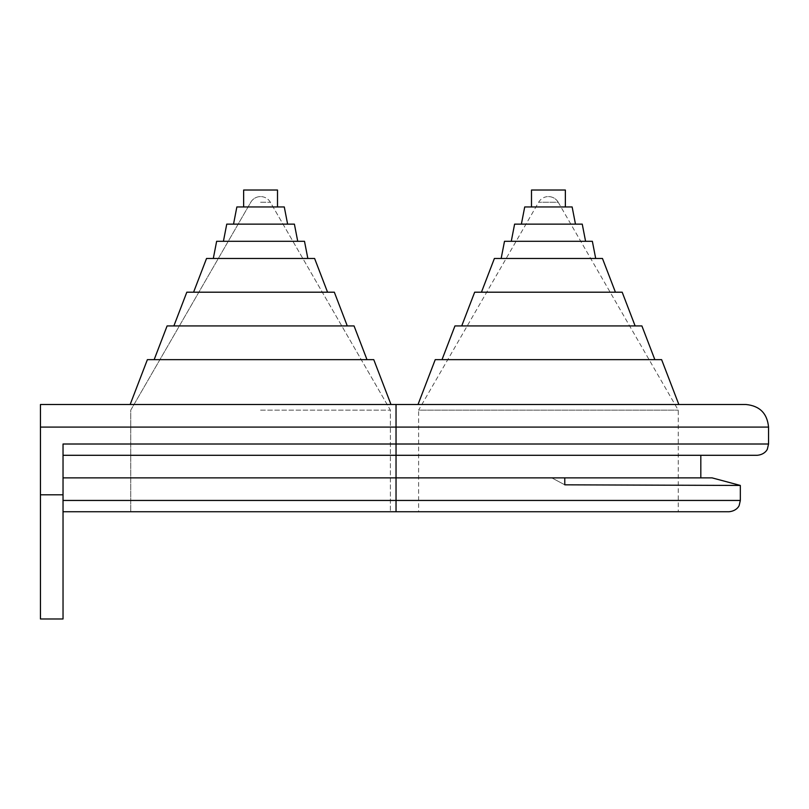 <?xml version="1.0" encoding="UTF-8"?>
<svg xmlns="http://www.w3.org/2000/svg" width="809" height="809" viewBox="0 0 809 809"><rect width="100%" height="100%" fill="white"/><g stroke="black" fill="none" stroke-linecap="round" stroke-linejoin="round"><path stroke-width="0.61" stroke-dasharray="4.04 3.03" d="M63.031 511.743L396.036 511.743L396.036 477.876L700.816 477.876L396.036 477.876L396.036 455.295L700.816 455.295L396.036 455.295L396.036 444.01L63.031 444.01L63.031 511.743L63.031 444.01L63.031 494.805L40.45 494.805L40.45 404.5L396.036 404.5L396.036 427.081L40.45 427.081M63.031 477.876L712.112 477.876M757.264 455.295L63.031 455.295M260.569 511.743L390.393 511.743L260.569 511.743M548.431 511.743L418.607 511.743L548.431 511.743M396.036 511.743L729.04 511.743M564.783 477.876L551.809 477.876L564.783 484.824L740.326 485.44L564.783 484.824L564.783 477.876L551.809 477.876L564.783 484.824M260.569 404.5L130.158 404.5L260.569 404.5M548.431 404.5L418.02 404.5L548.431 404.5M418.02 404.5L745.969 404.5M40.45 494.805L40.45 618.976L63.031 618.976L63.031 494.805M531.493 190.024L565.36 190.024M565.36 206.952L531.493 206.952L565.36 206.952M524.717 206.952L572.135 206.952M575.472 224.133L521.38 224.133L575.472 224.133M514.605 224.133L582.247 224.133M585.585 241.304L511.268 241.304L585.585 241.304M504.503 241.304L592.36 241.304M595.697 258.476L501.155 258.476L595.697 258.476M494.39 258.476L602.462 258.476M615.416 292.201L481.446 292.201L615.416 292.201M474.671 292.201L622.182 292.201M635.126 325.926L461.727 325.926L635.126 325.926M454.951 325.926L641.901 325.926M654.845 359.651L442.007 359.651L654.845 359.651M435.232 359.651L661.62 359.651M243.64 206.952L243.64 190.024L277.507 190.024L243.64 190.024L277.507 190.024L277.507 206.952L243.64 206.952L284.283 206.952L236.865 206.952L277.507 206.952M223.415 241.304L226.753 224.133L294.395 224.133L226.753 224.133L294.395 224.133L297.732 241.304L223.415 241.304L304.497 241.304L216.64 241.304L297.732 241.304M193.584 292.201L206.538 258.476L314.61 258.476L206.538 258.476L314.61 258.476L327.554 292.201L193.584 292.201L334.329 292.201L186.818 292.201L327.554 292.201M167.099 325.926L354.049 325.926L167.099 325.926L354.049 325.926L366.993 359.651L154.155 359.651L373.768 359.651L147.38 359.651L366.993 359.651M233.528 224.133L236.865 206.952L284.283 206.952L287.62 224.133M213.303 258.476L216.64 241.304L304.497 241.304L307.845 258.476M173.874 325.926L186.818 292.201L334.329 292.201L347.273 325.926M130.158 404.5L147.38 359.651L373.768 359.651L390.98 404.5M548.431 196.587C552.689 196.729 555.945 198.609 558.2 202.23L538.652 202.23L558.2 202.23A11.286 11.286 0 0 0 538.652 202.23L418.607 410.143L678.245 410.143L418.607 410.143L418.607 511.743M260.569 410.143L390.393 410.143L260.569 410.143M740.326 500.447L63.031 500.447M768.55 444.01L396.036 444.01L396.036 427.081L768.55 427.081M260.569 202.23L270.348 202.23L260.569 202.23M558.2 202.23L678.245 410.143L678.245 511.743M260.569 196.587A11.286 11.286 0 0 0 250.8 202.23L130.755 410.143L130.755 511.743L130.755 410.143L250.8 202.23A11.286 11.286 0 0 1 270.348 202.23L390.393 410.143L390.393 511.743L390.393 410.143L270.348 202.23A11.286 11.286 0 0 0 260.569 196.587"/><path stroke-width="1.21" d="M678.842 404.5L661.62 359.651L435.232 359.651L418.02 404.5L396.036 404.5L396.036 427.081L768.55 427.081C767.215 413.369 759.691 405.835 745.969 404.5L40.45 404.5L40.45 494.805L63.031 494.805L63.031 618.976L40.45 618.976L40.45 494.805M40.45 427.081L396.036 427.081L396.036 444.01L63.031 444.01L63.031 494.805M768.55 427.081L768.55 444.01L767.397 448.975C767.64 448.833 765.253 454.577 757.264 455.295L63.031 455.295M768.55 444.01L396.036 444.01L396.036 500.447L740.326 500.447L740.326 485.44L712.112 477.876L63.031 477.876M740.326 500.447L739.214 505.342C739.386 505.241 737.232 510.914 729.04 511.743L63.031 511.743M564.783 484.824L740.326 485.44L564.783 484.824L564.783 477.876M565.36 206.952L565.36 190.024L531.493 190.024L531.493 206.952M575.472 224.133L572.135 206.952L524.717 206.952L521.38 224.133M585.585 241.304L582.247 224.133L514.605 224.133L511.268 241.304M595.697 258.476L592.36 241.304L504.503 241.304L501.155 258.476M615.416 292.201L602.462 258.476L494.39 258.476L481.446 292.201M635.126 325.926L622.182 292.201L474.671 292.201L461.727 325.926M654.845 359.651L641.901 325.926L454.951 325.926L442.007 359.651M277.507 206.952L277.507 190.024L243.64 190.024L243.64 206.952M287.62 224.133L284.283 206.952L236.865 206.952L233.528 224.133M297.732 241.304L294.395 224.133L226.753 224.133L223.415 241.304M307.845 258.476L304.497 241.304L216.64 241.304L213.303 258.476M327.554 292.201L314.61 258.476L206.538 258.476L193.584 292.201M347.273 325.926L334.329 292.201L186.818 292.201L173.874 325.926M366.993 359.651L354.049 325.926L167.099 325.926L154.155 359.651L167.099 325.926M390.98 404.5L373.768 359.651L147.38 359.651L130.158 404.5M396.036 511.743L396.036 500.447L63.031 500.447M700.816 455.295L700.816 477.876"/></g></svg>
